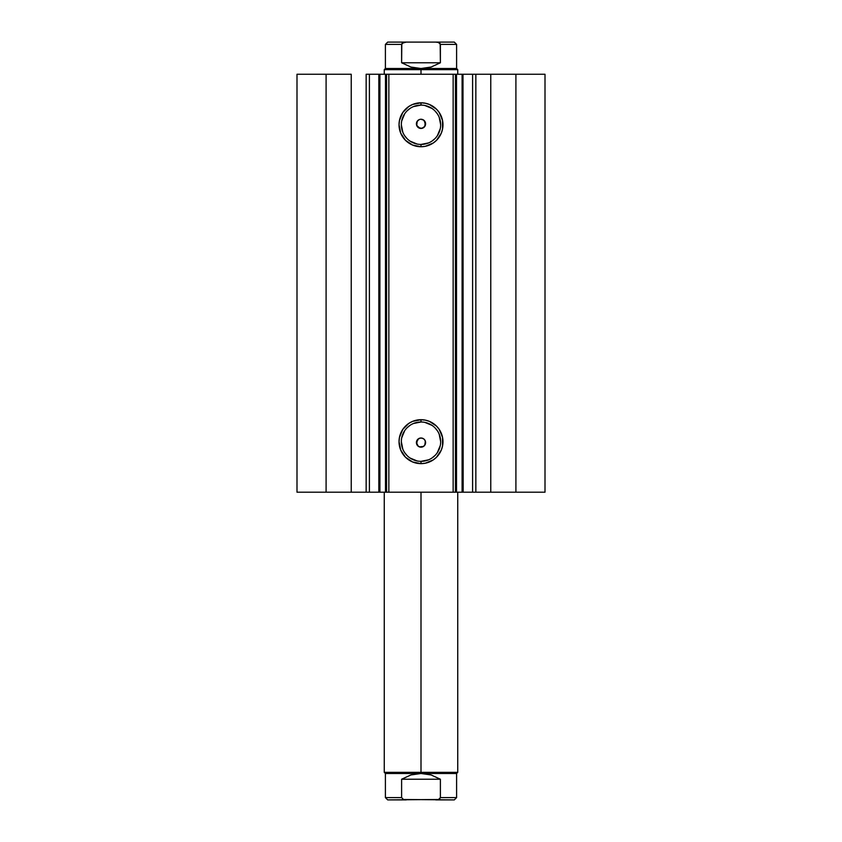 <?xml version="1.0" encoding="UTF-8"?>
<svg xmlns="http://www.w3.org/2000/svg" width="842" height="842" viewBox="0 0 842 842"><rect width="100%" height="100%" fill="white"/><g stroke="black" fill="none" stroke-linecap="round" stroke-linejoin="round"><path stroke-width="1.26" d="M369.007 492.191L378.837 492.191L378.837 74.254L545.006 74.254L515.904 74.254L515.904 492.191L545.006 492.191L545.006 74.254L545.006 492.191L490.77 492.191L515.904 492.191L515.904 74.254L475.846 74.254L475.846 492.191L490.77 492.191L490.77 74.254L490.77 492.191L472.604 492.191L475.846 492.191L475.846 74.254L472.604 74.254L472.604 492.191L472.604 74.254M369.007 74.254L379.9 74.254L379.9 492.191L385.489 492.191L385.489 74.254L379.9 74.254L379.9 492.191L369.396 492.191L369.396 74.254L378.837 74.254L378.837 492.191L463.163 492.191L456.511 492.191L456.511 74.254L462.1 74.254L462.1 492.191L462.1 74.254L472.993 74.254M421 105.103L421 102.798A21.966 21.966 0 0 1 442.966 124.774A21.966 21.966 0 0 1 421 146.74L412.591 145.066L405.465 140.298L400.708 133.173L399.034 124.774L399.455 120.48L402.739 112.565L408.791 106.502L412.591 104.471L421 102.798L425.284 103.229L429.409 104.471L436.535 109.239L439.261 112.565L442.545 120.48L442.545 129.058L441.292 133.173L436.535 140.298L433.209 143.035L425.284 146.319L421 146.74L421 144.435A19.671 19.671 0 0 0 440.671 124.774A19.671 19.671 0 0 0 421 105.103A19.671 19.671 0 0 0 401.329 124.774A19.671 19.671 0 0 0 421 144.435L421 146.74A21.966 21.966 0 0 1 399.034 124.774A21.966 21.966 0 0 1 421 102.798L421 105.103A19.671 19.671 0 0 1 440.671 124.774A19.671 19.671 0 0 1 421 144.435A19.671 19.671 0 0 1 401.329 124.774A19.671 19.671 0 0 1 421 105.103L413.475 106.597M421 422L421 419.705A21.966 21.966 0 0 1 442.966 441.671A21.966 21.966 0 0 1 421 463.637L412.591 461.963L405.465 457.195L400.708 450.07L399.034 441.671L399.455 437.377L402.739 429.462L408.791 423.4L412.591 421.368L421 419.705L425.284 420.126L429.409 421.368L436.535 426.136L439.261 429.462L442.545 437.377L442.545 445.955L441.292 450.07L436.535 457.195L433.209 459.932L425.284 463.216L421 463.637L421 461.342A19.671 19.671 0 0 0 440.671 441.671A19.671 19.671 0 0 0 421 422A19.671 19.671 0 0 0 401.329 441.671A19.671 19.671 0 0 0 421 461.342L421 463.637A21.966 21.966 0 0 1 399.034 441.671A21.966 21.966 0 0 1 421 419.705L421 422A19.671 19.671 0 0 1 440.671 441.671A19.671 19.671 0 0 1 421 461.342A19.671 19.671 0 0 1 401.329 441.671A19.671 19.671 0 0 1 421 422L413.475 423.494M417.2 440.008L416.716 444.25M416.611 443.955L417.253 445.239M418.316 446.313L421 447.176A4.589 4.589 0 0 1 416.411 442.587A4.589 4.589 0 0 1 421 437.998L418.316 438.861M425.589 442.482L425.242 444.344L423.547 446.407L419.4 446.892M419.4 119.543L418.316 120.122M418.306 127.574L421 128.447A4.589 4.589 0 0 1 416.411 123.848A4.589 4.589 0 0 1 421 119.259L423.547 120.027L425.505 122.953L424.821 126.405L421.895 128.352L418.453 127.668L416.495 124.742L417.179 121.301L419.242 119.606M417.19 121.28L416.716 125.521M416.643 125.3L417.295 126.563M463.753 492.191L472.993 492.191M369.396 492.191L366.154 492.191L366.154 74.254L366.154 492.191L351.23 492.191L351.23 74.254L326.096 74.254L326.096 492.191L326.096 74.254L351.23 74.254L351.23 492.191L296.994 492.191L296.994 74.254L326.096 74.254L296.994 74.254L296.994 492.191L369.396 492.191L369.396 74.254L366.154 74.254L369.396 74.254M424.61 439.745L425.284 440.924M418.242 446.26L416.411 442.629L418.527 438.714L421 437.998L423.547 438.766L424.821 440.029L425.589 442.587M420.032 128.342L416.674 125.405L416.653 122.364L418.242 120.174M424.231 120.585L425.484 124.858L423.863 127.437L421 128.447L423.684 127.574M455.448 74.254L455.448 492.191L453.154 492.191L453.154 74.254L388.846 74.254L388.846 492.191L453.154 492.191L453.154 74.254L455.448 74.254L455.448 492.191L456.511 492.191L456.511 74.254L455.448 74.254M386.552 492.191L386.552 74.254L388.846 74.254L388.846 492.191L386.552 492.191L386.552 74.254L385.489 74.254L385.489 492.191L386.552 492.191M421 144.435L428.525 142.94M431.925 141.13L434.914 138.677M437.356 135.699L440.292 128.605M440.671 124.774L439.177 117.238M437.356 113.838L434.914 110.86M431.925 108.418L424.842 105.482M410.075 108.418L407.086 110.86M404.644 113.838L401.708 120.932M401.329 124.774L402.823 132.299M404.644 135.699L407.086 138.677M410.075 141.13L417.158 144.066M421 461.342L428.525 459.837M431.925 458.027L434.914 455.575M437.356 452.596L440.292 445.502M440.671 441.671L439.177 434.135M437.356 430.736L434.914 427.757M431.925 425.315L424.842 422.379M410.075 425.315L407.086 427.757M404.644 430.736L401.708 437.829M401.329 441.671L402.823 449.196M404.644 452.596L407.086 455.575M410.075 458.027L417.158 460.963M419.242 446.828L417.179 445.134L416.495 441.692L417.748 439.335L420.105 438.082M423.684 120.122L421 119.259A4.589 4.589 0 0 1 425.589 123.848A4.589 4.589 0 0 1 421 128.447M424.8 126.426L425.284 122.195M425.389 122.479L424.747 121.206M423.684 438.861L422.789 438.356M422.726 438.324L421 437.998A4.589 4.589 0 0 1 425.589 442.587A4.589 4.589 0 0 1 421 447.176L422.726 446.839M424.81 445.155L425.357 441.134M422.6 446.892L423.758 446.26M462.995 74.254L463.163 492.191M421 772.346L384.257 772.346L421 772.346L421 492.191L421 772.346L457.743 772.346L421 772.346L421 773.493L421 772.346M387.699 799.9L406.254 799.9L403.497 799.49L401.613 797.606L401.613 779.229L410.896 774.956L421 773.493L431.104 774.956L440.387 779.229L440.387 797.606L438.514 799.49L387.699 799.9L385.404 797.606L401.613 797.606L385.404 797.606L385.404 773.493L456.596 773.493L385.404 773.493L384.257 772.346L384.257 492.191M421 69.654L457.743 69.654L421 69.654L421 74.254L421 69.654L384.257 69.654L421 69.654L421 68.507L421 69.654M457.743 74.254L457.743 69.654L456.596 68.507L385.404 68.507L421 68.507L410.896 67.044L401.613 62.771L401.613 44.394L385.404 44.394L401.613 44.394L403.497 42.51L406.254 42.1L435.746 42.1L438.514 42.51L440.198 43.721L440.387 62.771L431.104 67.044L421 68.507L456.596 68.507L456.596 44.394L440.387 44.394L440.387 62.771L401.613 62.771L401.802 43.721M440.387 62.771L431.104 67.044L421 68.507L410.896 67.044L401.613 62.771L440.387 62.771M402.265 43.184L406.254 42.1L387.699 42.1L435.756 42.1L438.514 42.51L440.387 44.394L456.596 44.394L454.301 42.1L435.746 42.1L454.301 42.1M439.745 43.184L440.198 43.721M440.387 797.606L456.596 797.606L440.387 797.606L438.514 799.49L435.746 799.9L454.301 799.9L403.497 799.49L401.613 797.606L401.613 779.229L440.387 779.229L440.387 797.606L439.745 798.816M401.613 779.229L410.896 774.956L421 773.493L431.104 774.956L440.387 779.229L401.613 779.229M387.699 42.1L385.404 44.394L385.404 68.507L384.257 69.654L384.257 74.254M454.301 799.9L456.596 797.606L456.596 773.493L457.743 772.346L457.743 492.191"/></g></svg>
